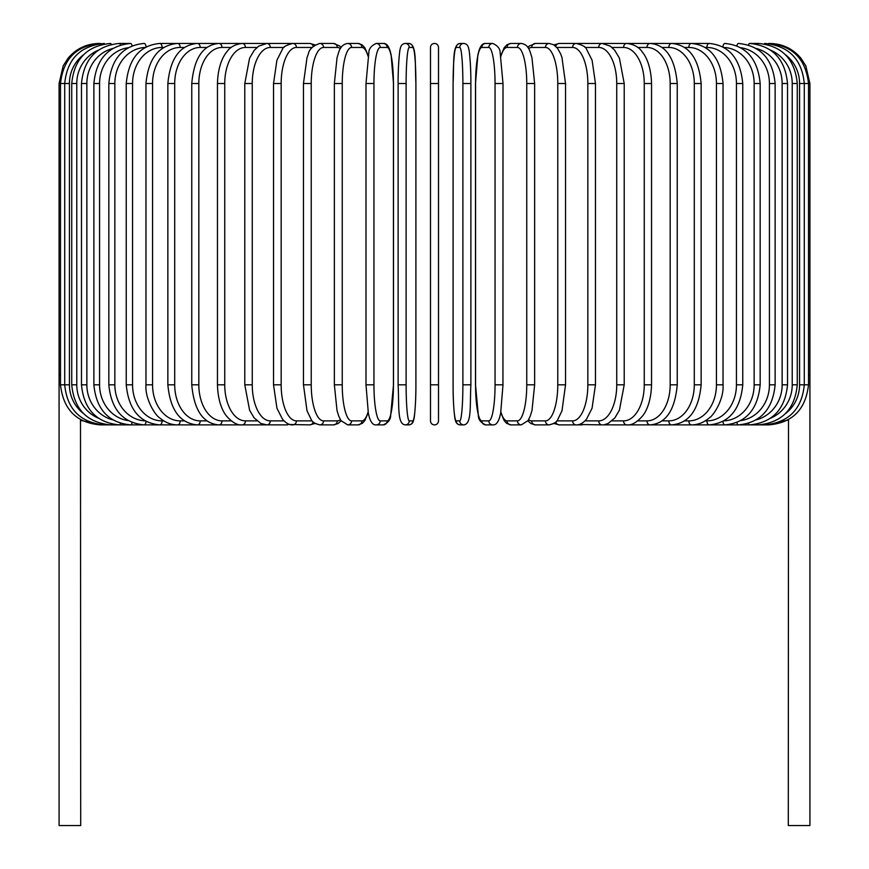 <?xml version="1.0" encoding="UTF-8"?>
<svg xmlns="http://www.w3.org/2000/svg" width="869" height="869" viewBox="0 0 869 869"><rect width="100%" height="100%" fill="white"/><g stroke="black" fill="none" stroke-linecap="round" stroke-linejoin="round"><path stroke-width="1.3" d="M438.508 420.878A4.008 4.008 0 0 1 434.5 424.887A4.008 4.008 0 0 1 430.492 420.878A4.008 4.008 0 0 0 434.5 424.887A4.008 4.008 0 0 0 438.508 420.878A4.008 4.008 0 0 1 434.5 424.887A4.008 4.008 0 0 1 430.492 420.878A4.008 4.008 0 0 0 434.5 424.887A4.008 4.008 0 0 0 438.508 420.878A4.008 4.008 0 0 1 434.5 424.887A4.008 4.008 0 0 1 430.492 420.878L430.492 47.458A4.008 4.008 0 0 1 434.5 43.45A4.008 4.008 0 0 1 438.508 47.458L438.508 420.878L438.508 384.815L430.492 384.815M83.587 54.704A36.063 35.51 90 0 0 69.422 83.522L59.081 83.522L59.081 375.202L60.493 375.202M59.081 375.202L59.081 825.55L80.708 825.55L80.491 419.531M438.508 47.458A4.008 4.008 0 0 0 434.5 43.45A4.008 4.008 0 0 0 430.492 47.458M788.509 419.531L788.292 825.55L809.919 825.55L809.919 375.202L808.507 375.202M768.478 424.702L788.411 419.955M100.522 424.702L80.708 420.39M99.142 43.472L99.142 43.45C86.574 43.711 76.211 48.631 68.075 58.223L63.165 65.892L59.081 83.522M100.522 43.624L100.424 43.45C76.526 45.47 63.22 58.82 60.493 83.522L60.493 384.815L69.422 384.815A36.063 35.51 90 0 0 83.587 413.633M104.573 43.928A4.008 0.695 -90 0 0 104.237 43.45C80.263 45.796 67.098 59.146 64.719 83.522L64.719 384.815C67.098 409.19 80.263 422.54 104.237 424.887L265.132 424.887A4.008 3.28 90 0 0 265.653 424.832M69.422 83.522L69.422 384.815M104.573 424.398A4.008 0.695 90 0 1 104.237 424.887L100.424 424.887C76.613 422.953 63.296 409.592 60.493 384.815M71.736 83.522L76.776 83.522L76.776 384.815L71.736 384.815L71.736 83.522C74.104 59.103 87.052 45.753 110.569 43.45A4.008 1.032 -90 0 1 111.232 44.384M98.371 50.163A36.063 34.836 90 0 0 76.776 83.522M76.776 384.815A36.063 34.836 90 0 0 98.371 418.174M111.232 423.953A4.008 1.032 90 0 1 110.569 424.887C87.052 422.584 74.104 409.234 71.736 384.815M81.48 83.522L86.857 83.522L86.857 384.815L81.48 384.815L81.48 83.522C83.858 59.038 96.481 45.688 119.368 43.45A4.008 1.369 -90 0 1 120.454 45.003M112.785 48.468A36.063 33.88 90 0 0 86.857 83.522M86.857 384.815A36.063 33.88 90 0 0 112.785 419.868M120.454 423.333A4.008 1.369 90 0 1 119.368 424.887C96.481 422.649 83.858 409.299 81.48 384.815M93.874 83.522L99.577 83.522L99.577 384.815L93.874 384.815L93.874 83.522C96.253 58.951 108.484 45.601 130.567 43.45L119.368 43.45M128.21 47.73A36.063 32.685 90 0 0 99.577 83.522M132.11 45.829A4.008 1.695 -90 0 0 130.567 43.45M99.577 384.815A36.063 32.685 90 0 0 128.21 420.596M132.11 422.508A4.008 1.695 90 0 1 130.567 424.887C108.484 422.736 96.253 409.386 93.874 384.815M108.831 83.522L114.849 83.522L114.849 384.815L108.831 384.815L108.831 83.522C111.221 58.842 122.963 45.481 144.069 43.45A4.008 1.999 -90 0 1 146.057 46.948M145.112 47.469A36.063 31.23 90 0 0 114.849 83.522M114.849 384.815A36.063 31.23 90 0 0 145.112 420.857M146.057 421.389A4.008 1.999 90 0 1 144.069 424.887C122.963 422.855 111.221 409.495 108.831 384.815M126.244 83.522L132.555 83.522L132.555 384.815L126.244 384.815L126.244 83.522C128.623 58.701 139.811 45.34 159.787 43.45A4.008 2.303 -90 0 1 162.09 47.458A36.063 29.535 90 0 0 132.555 83.522M163.774 47.458L162.09 47.458M132.555 384.815A36.063 29.535 90 0 0 162.09 420.878L163.774 420.878M162.09 420.878A4.008 2.303 90 0 1 159.787 424.887C139.811 422.986 128.623 409.636 126.244 384.815M145.97 83.522L152.553 83.522L152.553 384.815L145.97 384.815L145.97 83.522C148.338 58.527 158.886 45.177 177.602 43.45L159.787 43.45M184.434 47.458L180.176 47.458A36.063 27.623 90 0 0 152.553 83.522M180.176 47.458A4.008 2.574 -90 0 0 177.602 43.45L197.372 43.45A4.008 2.835 -90 0 1 200.196 47.458A36.063 25.494 90 0 0 174.702 83.522L174.702 384.815L167.858 384.815L167.858 83.522L174.702 83.522M152.553 384.815A36.063 27.623 90 0 0 180.176 420.878L184.434 420.878M180.176 420.878A4.008 2.574 90 0 1 177.602 424.887C171.15 424.876 165.153 422.519 159.603 417.804C155.334 415.425 144.83 398.936 145.97 384.815M206.974 47.458L200.196 47.458M174.702 384.815A36.063 25.494 90 0 0 200.196 420.878L206.974 420.878M200.196 420.878A4.008 2.835 90 0 1 197.372 424.887C180.046 423.377 170.215 410.016 167.858 384.815M191.756 83.522L198.827 83.522L198.827 384.815L191.756 384.815L191.756 83.522C194.069 58.06 203.129 44.699 218.934 43.45L197.372 43.45C180.046 44.96 170.215 58.321 167.858 83.522M231.219 47.458L222.008 47.458A36.063 23.181 90 0 0 198.827 83.522M222.008 47.458A4.008 3.074 -90 0 0 218.934 43.45L242.147 43.45A4.008 3.28 -90 0 1 245.427 47.458A36.063 20.682 90 0 0 224.745 83.522L224.745 384.815L217.456 384.815L217.456 83.522L224.745 83.522M198.827 384.815A36.063 23.181 90 0 0 222.008 420.878L231.219 420.878M222.008 420.878A4.008 3.074 90 0 1 218.934 424.887C203.129 423.637 194.069 410.277 191.756 384.815M256.963 47.458L245.427 47.458M224.745 384.815A36.063 20.682 90 0 0 245.427 420.878L256.963 420.878M265.653 43.504A4.008 3.28 -90 0 0 265.132 43.45L242.147 43.45C234.988 44.319 229.818 47.219 226.624 52.14C223.952 55.203 217.956 64.871 217.456 83.522M245.427 420.878A4.008 3.28 90 0 1 242.147 424.887C237.498 425.473 232.284 422.53 226.516 416.045C223.974 413.101 217.978 403.553 217.456 384.815M244.786 83.522L252.26 83.522L252.26 384.815L244.786 384.815L244.786 83.522L249.588 58.147L254.226 50.326L258.614 46.166L266.826 43.45A4.008 3.465 -90 0 1 270.292 47.458A36.063 18.032 90 0 0 252.26 83.522M284.022 47.458L270.292 47.458M252.26 384.815A36.063 18.032 90 0 0 270.292 420.878L284.022 420.878M288.866 44.189A4.008 3.465 -90 0 0 286.857 43.45L265.132 43.45M288.866 424.137A4.008 3.465 90 0 1 286.857 424.887L266.012 424.854M270.292 420.878A4.008 3.465 90 0 1 266.826 424.887L260.863 423.485L254.117 417.88L249.599 410.211L244.786 384.815M273.529 83.522L281.165 83.522L281.165 384.815L273.529 384.815L273.529 83.522L276.896 60.265L282.447 49.229C282.957 47.013 286.401 45.079 292.777 43.45A4.008 3.628 -90 0 1 296.405 47.458A36.063 15.24 90 0 0 281.165 83.522M312.156 47.458L296.405 47.458M281.165 384.815A36.063 15.24 90 0 0 296.405 420.878L312.156 420.878M313.198 46.35A4.008 3.628 -90 0 0 309.701 43.45L315.067 44.873L309.701 43.45L286.857 43.45M313.198 421.986A4.008 3.628 90 0 1 309.701 424.887L315.067 423.464L309.701 424.887L289.974 424.506M296.405 420.878A4.008 3.628 90 0 1 292.777 424.887C289.399 425.104 285.955 423.181 282.447 419.097L276.95 408.256L273.529 384.815M303.466 83.522L311.232 83.522L311.232 384.815L303.466 384.815L303.466 83.522L307.039 57.473L308.365 53.889C309.212 49.218 313.025 45.742 319.803 43.45A4.008 3.769 -90 0 1 323.561 47.458A36.063 12.329 90 0 0 311.232 83.522M340.398 48.631A36.063 12.329 90 0 0 337.27 47.458L323.561 47.458M311.232 384.815A36.063 12.329 90 0 0 323.561 420.878L337.27 420.878A36.063 12.329 90 0 0 340.398 419.694M337.27 47.458A4.008 3.769 -90 0 0 333.5 43.45L339.768 46.035L341.148 47.447L339.768 46.035L333.5 43.45L319.803 43.45M337.27 420.878A4.008 3.769 90 0 1 333.5 424.887L338.052 423.572L341.148 420.878M323.561 420.878A4.008 3.769 90 0 1 319.803 424.887L315.067 423.464M334.5 83.522L342.245 83.522L342.245 384.815L334.359 384.815L334.359 83.522L337.042 57.756L338.747 52.162C340.29 47.002 343.277 44.091 347.698 43.45A4.008 3.867 -90 0 1 351.576 47.458A36.063 9.331 90 0 0 342.245 83.522M368.076 56.322A36.063 9.331 90 0 0 361.938 47.458L351.576 47.458M342.245 384.815A36.063 9.331 90 0 0 351.576 420.878L361.938 420.878A36.063 9.331 90 0 0 368.076 412.015M361.938 47.458A4.008 3.867 -90 0 0 358.071 43.45L347.698 43.45M361.938 420.878A4.008 3.867 90 0 1 358.071 424.887L362.373 423.333L364.828 420.596L368.195 412.634M351.576 420.878A4.008 3.867 90 0 1 347.698 424.887L358.071 424.887M366.055 83.522L373.952 83.522L373.952 384.815L366.055 384.815M373.952 384.815A36.063 6.257 90 0 0 380.209 420.878L387.172 420.878A36.063 6.257 90 0 0 393.429 384.815L393.429 83.522A36.063 6.257 90 0 0 387.172 47.458L380.209 47.458A36.063 6.257 90 0 0 373.952 83.522M380.209 47.458A4.008 3.943 -90 0 0 376.266 43.45C371.313 45.622 368.847 48.729 368.847 52.77L366.001 83.522L366.001 384.815L368.369 413.525L369.455 417.707C371.117 422.834 373.388 425.223 376.266 424.887L383.218 424.887A4.008 3.943 90 0 0 387.172 420.878M387.172 47.458A4.008 3.943 -90 0 0 383.218 43.45L376.266 43.45M380.209 420.878A4.008 3.943 90 0 1 376.266 424.887M406.116 384.815A36.063 3.139 90 0 0 409.266 420.878L412.753 420.878A36.063 3.139 90 0 0 415.893 384.815L415.893 83.522A36.063 3.139 90 0 0 412.753 47.458A4.008 3.987 -90 0 0 408.767 43.45L405.269 43.45C402.445 43.689 400.772 45.514 400.24 48.936C399.946 48.11 398.002 63.589 398.121 83.522L406.116 83.522L406.116 384.815L398.121 384.815L398.132 83.522C398.002 63.589 399.946 48.11 400.24 48.936C400.772 45.514 402.445 43.689 405.269 43.45A4.008 3.987 -90 0 1 409.266 47.458A36.063 3.139 90 0 0 406.116 83.522M409.266 420.878A4.008 3.987 90 0 1 405.269 424.887C397.155 424.137 399.197 406.388 398.121 384.815L398.121 83.522M412.753 47.458L409.266 47.458M412.753 420.878A4.008 3.987 90 0 1 408.767 424.887C411.591 424.648 413.264 422.812 413.796 419.401C414.089 420.227 416.034 404.748 415.914 384.815L415.914 83.522C414.839 61.949 416.881 44.2 408.767 43.45C416.881 44.2 414.839 61.949 415.914 83.522M430.492 83.522L438.508 83.522M462.884 83.522L470.879 83.522L470.879 384.815L462.884 384.815L462.884 83.522A36.063 3.139 -90 0 0 459.734 47.458L456.247 47.458A36.063 3.139 -90 0 0 453.107 83.522L453.107 384.815A36.063 3.139 -90 0 0 456.247 420.878L459.734 420.878A36.063 3.139 -90 0 0 462.884 384.815M459.734 420.878A4.008 3.987 -90 0 0 463.731 424.887C471.845 424.137 469.803 406.388 470.879 384.815L470.879 83.522C470.998 63.589 469.054 48.11 468.76 48.936C468.228 45.514 466.555 43.689 463.731 43.45A4.008 3.987 90 0 0 459.734 47.458M470.879 83.522C470.998 63.589 469.054 48.11 468.76 48.936C468.228 45.514 466.555 43.689 463.731 43.45L460.233 43.45A4.008 3.987 90 0 0 456.247 47.458M460.233 43.45C452.119 44.2 454.161 61.949 453.086 83.522L453.086 384.815C452.966 404.748 454.911 420.227 455.204 419.401C455.736 422.812 457.409 424.648 460.233 424.887A4.008 3.987 -90 0 1 456.247 420.878M502.945 384.815L502.999 83.522L500.153 52.77C500.153 48.729 497.687 45.622 492.734 43.45A4.008 3.943 90 0 0 488.791 47.458L481.828 47.458A36.063 6.257 -90 0 0 475.571 83.522L475.571 384.815A36.063 6.257 -90 0 0 481.828 420.878L488.791 420.878A36.063 6.257 -90 0 0 495.048 384.815L495.048 83.522L502.945 83.522M495.048 83.522A36.063 6.257 -90 0 0 488.791 47.458M488.791 420.878A4.008 3.943 -90 0 0 492.734 424.887C495.612 425.223 497.883 422.834 499.545 417.707L500.631 413.525L502.999 384.815L495.048 384.815M492.734 43.45L485.782 43.45A4.008 3.943 90 0 0 481.828 47.458M485.782 43.45C482.892 43.102 480.622 45.503 478.971 50.63L477.885 54.812L475.506 83.522L475.506 384.815L478.352 415.567C478.352 419.608 480.829 422.714 485.782 424.887A4.008 3.943 -90 0 1 481.828 420.878M500.924 412.015A36.063 9.331 -90 0 0 507.061 420.878L517.424 420.878A36.063 9.331 -90 0 0 526.755 384.815L526.755 83.522L534.641 83.522L531.958 57.756L530.253 52.162C528.71 47.002 525.723 44.091 521.302 43.45A4.008 3.867 90 0 0 517.424 47.458L507.061 47.458A36.063 9.331 -90 0 0 500.924 56.322M526.755 83.522A36.063 9.331 -90 0 0 517.424 47.458M534.5 384.815L526.755 384.815M521.302 43.45L510.929 43.45A4.008 3.867 90 0 0 507.061 47.458M500.805 412.634L504.172 420.596L506.627 423.333L510.929 424.887A4.008 3.867 -90 0 1 507.061 420.878M510.929 424.887L521.302 424.887A4.008 3.867 -90 0 1 517.424 420.878M528.602 419.694A36.063 12.329 -90 0 0 531.73 420.878L545.439 420.878A36.063 12.329 -90 0 0 557.768 384.815L557.768 83.522L565.534 83.522L561.961 57.473L560.635 53.889L557.529 48.316L553.738 44.764L549.197 43.45A4.008 3.769 90 0 0 545.439 47.458L531.73 47.458A36.063 12.329 -90 0 0 528.602 48.631M557.768 83.522A36.063 12.329 -90 0 0 545.439 47.458M565.534 83.522L565.534 384.815L557.768 384.815M549.197 43.45L535.5 43.45A4.008 3.769 90 0 0 531.73 47.458M527.852 420.878L530.948 423.572L535.5 424.887A4.008 3.769 -90 0 1 531.73 420.878M535.5 424.887L549.197 424.887A4.008 3.769 -90 0 1 545.439 420.878M556.844 420.878L572.595 420.878A36.063 15.24 -90 0 0 587.835 384.815L587.835 83.522L595.471 83.522L592.104 60.265L586.553 49.229C586.043 47.013 582.599 45.079 576.223 43.45A4.008 3.628 90 0 0 572.595 47.458L556.844 47.458M587.835 83.522A36.063 15.24 -90 0 0 572.595 47.458M595.471 83.522L595.471 384.815L587.835 384.815M580.134 44.189A4.008 3.465 90 0 1 582.143 43.45L559.299 43.45A4.008 3.628 90 0 0 555.802 46.35M565.534 384.815L562.004 410.733L557.561 419.977C556.942 421.954 554.15 423.583 549.197 424.887L553.933 423.464L559.299 424.887A4.008 3.628 -90 0 1 555.802 421.986M553.933 423.464L559.299 424.887L576.223 424.887A4.008 3.628 -90 0 1 572.595 420.878M584.978 420.878L598.708 420.878A36.063 18.032 -90 0 0 616.74 384.815L616.74 83.522L624.214 83.522L619.412 58.147L614.774 50.326L610.386 46.166L602.174 43.45A4.008 3.465 90 0 0 598.708 47.458L584.978 47.458M616.74 83.522A36.063 18.032 -90 0 0 598.708 47.458M624.214 83.522L624.214 384.815L616.74 384.815M595.471 384.815L592.05 408.256L586.553 419.097C583.045 423.181 579.601 425.104 576.223 424.887L582.143 424.887A4.008 3.465 -90 0 1 580.134 424.137M579.026 424.506L602.174 424.887A4.008 3.465 -90 0 1 598.708 420.878M612.037 420.878L623.573 420.878A36.063 20.682 -90 0 0 644.255 384.815L644.255 83.522L651.544 83.522C651.044 64.871 645.048 55.203 642.376 52.14C639.182 47.219 634.012 44.319 626.853 43.45A4.008 3.28 90 0 0 623.573 47.458L612.037 47.458M644.255 83.522A36.063 20.682 -90 0 0 623.573 47.458M651.544 83.522L651.544 384.815L644.255 384.815M637.781 420.878L646.992 420.878A36.063 23.181 -90 0 0 670.173 384.815L670.173 83.522L677.244 83.522C674.931 58.06 665.871 44.699 650.066 43.45L603.868 43.45A4.008 3.28 90 0 0 603.347 43.504M624.214 384.815L619.401 410.211L614.883 417.88L608.137 423.485L603.868 424.887A4.008 3.28 -90 0 1 603.347 424.832M785.413 413.633A36.063 35.51 -90 0 0 799.578 384.815L799.578 83.522L808.507 83.522L808.507 384.815C805.704 409.592 792.387 422.953 768.576 424.887L626.853 424.887A4.008 3.28 -90 0 1 623.573 420.878M662.026 420.878L668.804 420.878A36.063 25.494 -90 0 0 694.298 384.815L694.298 83.522L701.142 83.522C698.785 58.321 688.954 44.96 671.628 43.45L650.066 43.45A4.008 3.074 90 0 0 646.992 47.458L637.781 47.458M670.173 83.522A36.063 23.181 -90 0 0 646.992 47.458M677.244 83.522L677.244 384.815L670.173 384.815M677.244 384.815C674.931 410.277 665.871 423.637 650.066 424.887A4.008 3.074 -90 0 1 646.992 420.878M684.566 420.878L688.824 420.878A36.063 27.623 -90 0 0 716.447 384.815L716.447 83.522L723.03 83.522C720.662 58.527 710.114 45.177 691.398 43.45L671.628 43.45A4.008 2.835 90 0 0 668.804 47.458L662.026 47.458M694.298 83.522A36.063 25.494 -90 0 0 668.804 47.458M701.142 83.522L701.142 384.815L694.298 384.815M701.142 384.815C698.785 410.016 688.954 423.377 671.628 424.887A4.008 2.835 -90 0 1 668.804 420.878M705.226 420.878L706.91 420.878A36.063 29.535 -90 0 0 736.445 384.815L736.445 83.522L742.756 83.522C740.377 58.701 729.189 45.34 709.213 43.45L691.398 43.45A4.008 2.574 90 0 0 688.824 47.458L684.566 47.458M716.447 83.522A36.063 27.623 -90 0 0 688.824 47.458M723.03 83.522L723.03 384.815L716.447 384.815M723.03 384.815C724.17 398.936 713.666 415.425 709.397 417.804C703.847 422.519 697.85 424.876 691.398 424.887A4.008 2.574 -90 0 1 688.824 420.878M709.213 43.45A4.008 2.303 90 0 0 706.91 47.458L705.226 47.458M736.445 83.522A36.063 29.535 -90 0 0 706.91 47.458M742.756 83.522L742.756 384.815L736.445 384.815M742.756 384.815C740.377 409.636 729.189 422.986 709.213 424.887A4.008 2.303 -90 0 1 706.91 420.878M723.888 420.857A36.063 31.23 -90 0 0 754.151 384.815L754.151 83.522L760.169 83.522C757.779 58.842 746.036 45.481 724.931 43.45A4.008 1.999 90 0 0 722.943 46.948M754.151 83.522A36.063 31.23 -90 0 0 723.888 47.469M760.169 83.522L760.169 384.815L754.151 384.815M760.169 384.815C757.779 409.495 746.036 422.855 724.931 424.887A4.008 1.999 -90 0 1 722.943 421.389M740.79 420.596A36.063 32.685 -90 0 0 769.423 384.815L769.423 83.522L775.126 83.522C772.747 58.951 760.516 45.601 738.433 43.45A4.008 1.695 90 0 0 736.89 45.829M769.423 83.522A36.063 32.685 -90 0 0 740.79 47.73M775.126 83.522L775.126 384.815L769.423 384.815M775.126 384.815C772.747 409.386 760.516 422.736 738.433 424.887A4.008 1.695 -90 0 1 736.89 422.508M756.215 419.868A36.063 33.88 -90 0 0 782.143 384.815L782.143 83.522L787.52 83.522C785.141 59.038 772.519 45.688 749.632 43.45A4.008 1.369 90 0 0 748.546 45.003M782.143 83.522A36.063 33.88 -90 0 0 756.215 48.468M787.52 83.522L787.52 384.815L782.143 384.815M787.52 384.815C785.141 409.299 772.519 422.649 749.632 424.887A4.008 1.369 -90 0 1 748.546 423.333M770.629 418.174A36.063 34.836 -90 0 0 792.224 384.815L792.224 83.522L797.264 83.522C794.896 59.103 781.948 45.753 758.431 43.45A4.008 1.032 90 0 0 757.768 44.384M792.224 83.522A36.063 34.836 -90 0 0 770.629 50.163M797.264 83.522L797.264 384.815L792.224 384.815M797.264 384.815C794.896 409.234 781.948 422.584 758.431 424.887A4.008 1.032 -90 0 1 757.768 423.953M808.507 384.815L804.281 384.815L804.281 83.522C801.902 59.146 788.737 45.796 764.763 43.45A4.008 0.695 90 0 0 764.427 43.928M799.578 83.522A36.063 35.51 -90 0 0 785.413 54.704M764.427 424.398A4.008 0.695 -90 0 0 764.763 424.887C788.737 422.54 801.902 409.19 804.281 384.815L799.578 384.815M809.919 375.202L809.919 83.522L808.507 83.522C805.78 58.82 792.474 45.47 768.576 43.45L768.478 43.624M769.858 43.45L769.858 43.472C782.426 43.711 792.789 48.631 800.925 58.223L805.835 65.892L809.919 83.522M303.466 384.815L306.996 410.733L311.439 419.977C312.058 421.954 314.85 423.583 319.803 424.887L333.5 424.887M358.071 43.45L362.101 44.797L364.817 47.73L368.195 55.692M347.698 424.887L340.963 420.607L338.736 416.132L337.02 410.516L334.359 384.815M383.218 43.45C386.108 43.102 388.378 45.503 390.029 50.63L391.115 54.812L393.494 83.522L393.494 384.815L390.648 415.567C390.648 419.608 388.171 422.714 383.218 424.887M415.914 384.815C416.034 404.748 414.089 420.227 413.796 419.401C413.264 422.812 411.591 424.648 408.767 424.887L405.269 424.887M463.731 424.887L460.233 424.887C457.409 424.648 455.736 422.812 455.204 419.401C454.911 420.227 452.966 404.748 453.086 384.815M492.734 424.887L485.782 424.887M534.641 83.522L534.641 384.815L531.98 410.516L530.264 416.132L528.037 420.607L521.302 424.887M510.929 43.45L506.899 44.797L504.183 47.73L500.805 55.692M535.5 43.45L529.232 46.035L527.852 47.447L529.232 46.035L535.5 43.45M559.299 43.45L553.933 44.873L559.299 43.45M582.143 43.45L603.868 43.45M651.544 384.815C651.022 403.553 645.026 413.101 642.484 416.045C636.716 422.53 631.502 425.473 626.853 424.887L602.988 424.854M758.431 43.45L749.632 43.45"/></g></svg>
